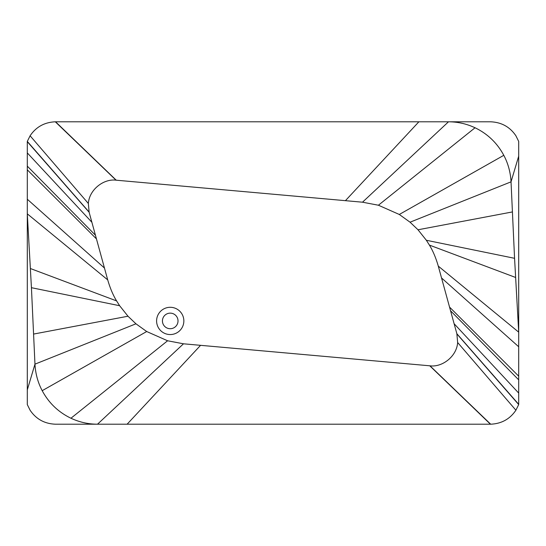 <?xml version="1.0" encoding="UTF-8"?>
<svg xmlns="http://www.w3.org/2000/svg" width="546" height="546" viewBox="0 0 546 546"><rect width="100%" height="100%" fill="white"/><g stroke="black" fill="none" stroke-linecap="round" stroke-linejoin="round"><path stroke-width="0.82" d="M30.098 410.223L27.3 404.579L27.3 389.878L34.964 364.155C35.47 373.669 37.879 382.514 42.199 390.683C48.826 403.003 58.408 412.189 70.953 418.236C79.45 422.201 88.302 424.187 97.509 424.201L55.317 424.201C44.472 423.723 36.07 419.069 30.098 410.223M97.509 121.799L55.317 121.799C44.472 122.277 36.07 126.931 30.098 135.777L27.3 141.421L27.3 213.841L31.436 287.694L34.964 364.155L135.954 323.805L127.989 316.223L119.642 305.726L116.591 300.907C113.07 295.154 110.108 288.145 107.712 279.88L89.134 212.264L88.356 203.487C89.216 189.687 103.638 178.535 116.018 180.18L362.503 202.197L378.405 205.228L399.297 214.469L410.046 222.195L418.011 229.777L426.358 240.274L429.409 245.093C432.93 250.846 435.892 257.855 438.288 266.12L456.865 333.736L457.644 342.513C456.784 356.313 442.362 367.465 429.982 365.82L183.497 343.803L167.595 340.772L146.703 331.531L135.954 323.805M27.3 389.878L27.3 213.841L107.712 279.88M362.503 202.197L448.491 121.799L490.683 121.799C501.528 122.277 509.93 126.931 515.902 135.777L518.7 141.421L518.7 156.122L511.036 181.845C510.53 172.331 508.121 163.486 503.801 155.317C497.174 142.997 487.592 133.811 475.047 127.764C466.55 123.799 457.698 121.813 448.491 121.799L55.576 121.799L116.243 180.2M145.495 121.799L400.505 121.799L145.495 121.799M145.495 424.201L400.505 424.201L145.495 424.201M183.497 343.803L97.509 424.201L490.683 424.201C501.528 423.723 509.93 419.069 515.902 410.223L518.7 404.579L518.7 332.159L438.288 266.12M448.491 424.201L490.424 424.201L429.757 365.8M27.3 141.421L89.08 212.046M518.7 156.122L518.7 332.159L514.564 258.306L511.036 181.845L410.046 222.195M518.7 404.579L456.92 333.954M127.122 424.201L200.532 345.379M70.953 418.236L167.595 340.772M42.199 390.683L146.703 331.531M33.579 334.07L127.989 316.223M30.446 268.55L116.591 300.907M27.3 199.242L104.477 268.052M27.3 169.826L96.492 238.95M27.3 166.155L95.482 235.265M27.3 152.914L91.905 222.297M27.3 141.68L89.134 212.264M30.098 135.777L88.356 203.487M55.317 121.799L116.018 180.18M418.878 121.799L345.468 200.621M475.047 127.764L378.405 205.228M490.683 424.201L429.982 365.82M157.876 326.685A13.63 13.63 0 0 1 164.462 308.572A13.63 13.63 0 0 1 182.576 315.165A13.63 13.63 0 0 1 175.983 333.278A13.63 13.63 0 0 1 157.876 326.685M163.165 324.215A7.787 7.787 0 0 1 166.933 313.868A7.787 7.787 0 0 1 177.286 317.635A7.787 7.787 0 0 1 173.519 327.982A7.787 7.787 0 0 1 163.165 324.215M515.902 410.223L457.644 342.513M518.7 404.32L456.865 333.736M518.7 393.086L454.095 323.703M518.7 379.845L450.518 310.735M518.7 376.174L449.508 307.05M518.7 346.758L441.523 277.948M515.554 277.45L429.409 245.093M512.421 211.93L418.011 229.777M514.564 258.306L426.358 240.274M503.801 155.317L399.297 214.469M31.436 287.694L119.642 305.726"/></g></svg>
